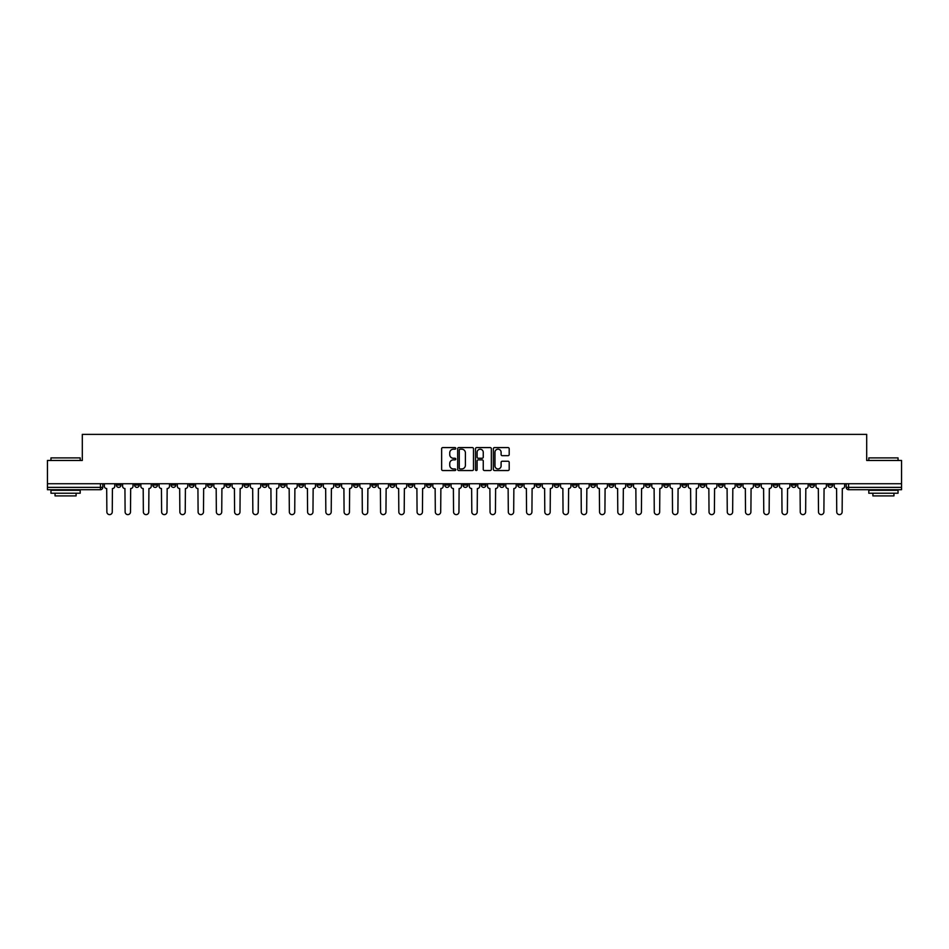 <?xml version="1.0" encoding="UTF-8"?>
<svg xmlns="http://www.w3.org/2000/svg" width="949" height="949" viewBox="0 0 949 949"><rect width="100%" height="100%" fill="white"/><g stroke="black" fill="none" stroke-linecap="round" stroke-linejoin="round"><path stroke-width="1.42" d="M455.781 448.379A0.807 0.807 0 0 0 454.986 447.584L442.78 447.584A1.151 1.151 0 0 0 441.641 448.723L441.641 469.399A1.151 1.151 0 0 0 442.78 470.538L454.986 470.538A0.807 0.807 0 0 0 455.781 469.743A0.807 0.807 0 0 0 454.986 468.936L453.408 468.936A3.677 3.677 0 0 1 449.731 465.259L449.731 463.539A3.677 3.677 0 0 1 453.408 459.862L454.986 459.862A0.807 0.807 0 0 0 455.781 459.055A0.807 0.807 0 0 0 454.986 458.26L453.408 458.26A3.677 3.677 0 0 1 449.731 454.583L449.731 452.863A3.677 3.677 0 0 1 453.408 449.185L454.986 449.185A0.807 0.807 0 0 0 455.781 448.379M718.5 483.741L718.5 485.022L723.174 485.022A2.337 2.337 0 0 1 720.837 487.371A2.337 2.337 0 0 1 718.5 485.022L718.5 483.741M609.009 483.741L609.009 485.022L613.695 485.022A2.337 2.337 0 0 1 611.358 487.371A2.337 2.337 0 0 1 609.009 485.022L609.009 483.741M590.764 483.741L590.764 485.022L595.45 485.022A2.337 2.337 0 0 1 593.101 487.371A2.337 2.337 0 0 1 590.764 485.022L590.764 483.741M481.285 483.741L481.285 485.022L485.959 485.022A2.337 2.337 0 0 1 483.622 487.371A2.337 2.337 0 0 1 481.285 485.022L481.285 483.741M463.041 483.741L463.041 485.022L467.715 485.022A2.337 2.337 0 0 1 465.378 487.371A2.337 2.337 0 0 1 463.041 485.022L463.041 483.741M444.784 483.741L444.784 485.022L449.47 485.022A2.337 2.337 0 0 1 447.133 487.371A2.337 2.337 0 0 1 444.784 485.022L444.784 483.741M408.295 483.741L408.295 485.022L412.969 485.022A2.337 2.337 0 0 1 410.632 487.371A2.337 2.337 0 0 1 408.295 485.022L408.295 483.741M371.806 485.022L371.806 483.741L371.806 485.022A2.337 2.337 0 0 0 374.143 487.371A2.337 2.337 0 0 1 371.806 485.022L376.48 485.022A2.337 2.337 0 0 1 374.143 487.371A2.337 2.337 0 0 0 376.48 485.022L376.48 483.741L376.48 485.022M353.55 485.022L353.55 483.741L353.55 485.022A2.337 2.337 0 0 0 355.899 487.371A2.337 2.337 0 0 1 353.55 485.022L358.236 485.022A2.337 2.337 0 0 1 355.899 487.371M335.305 485.022L335.305 483.741L335.305 485.022A2.337 2.337 0 0 0 337.642 487.371A2.337 2.337 0 0 1 335.305 485.022L339.991 485.022A2.337 2.337 0 0 1 337.642 487.371A2.337 2.337 0 0 0 339.991 485.022L339.991 483.741L339.991 485.022M317.061 483.741L317.061 485.022L321.735 485.022A2.337 2.337 0 0 1 319.398 487.371A2.337 2.337 0 0 1 317.061 485.022L317.061 483.741M298.816 483.741L298.816 485.022L303.49 485.022A2.337 2.337 0 0 1 301.153 487.371A2.337 2.337 0 0 1 298.816 485.022L298.816 483.741M280.572 483.741L280.572 485.022L285.246 485.022A2.337 2.337 0 0 1 282.909 487.371A2.337 2.337 0 0 1 280.572 485.022L280.572 483.741M262.315 485.022L262.315 483.741L262.315 485.022A2.337 2.337 0 0 0 264.664 487.371A2.337 2.337 0 0 1 262.315 485.022L267.001 485.022A2.337 2.337 0 0 1 264.664 487.371M225.826 485.022L225.826 483.741L225.826 485.022A2.337 2.337 0 0 0 228.163 487.371A2.337 2.337 0 0 1 225.826 485.022L230.5 485.022A2.337 2.337 0 0 1 228.163 487.371A2.337 2.337 0 0 0 230.5 485.022L230.5 483.741L230.5 485.022M207.582 485.022L207.582 483.741L207.582 485.022A2.337 2.337 0 0 0 209.919 487.371A2.337 2.337 0 0 1 207.582 485.022L212.256 485.022A2.337 2.337 0 0 1 209.919 487.371A2.337 2.337 0 0 0 212.256 485.022L212.256 483.741L212.256 485.022M189.337 485.022L189.337 483.741L189.337 485.022A2.337 2.337 0 0 0 191.674 487.371A2.337 2.337 0 0 1 189.337 485.022L194.011 485.022A2.337 2.337 0 0 1 191.674 487.371A2.337 2.337 0 0 0 194.011 485.022L194.011 483.741L194.011 485.022M171.081 485.022L171.081 483.741L171.081 485.022A2.337 2.337 0 0 0 173.43 487.371A2.337 2.337 0 0 1 171.081 485.022L175.767 485.022A2.337 2.337 0 0 1 173.43 487.371M152.836 485.022L152.836 483.741L152.836 485.022A2.337 2.337 0 0 0 155.173 487.371A2.337 2.337 0 0 1 152.836 485.022L157.522 485.022A2.337 2.337 0 0 1 155.173 487.371A2.337 2.337 0 0 0 157.522 485.022L157.522 483.741L157.522 485.022M134.592 485.022L134.592 483.741L134.592 485.022A2.337 2.337 0 0 0 136.929 487.371A2.337 2.337 0 0 1 134.592 485.022L139.266 485.022A2.337 2.337 0 0 1 136.929 487.371A2.337 2.337 0 0 0 139.266 485.022L139.266 483.741L139.266 485.022M508.059 455.674A1.151 1.151 0 0 0 509.198 454.524L509.198 448.723A1.151 1.151 0 0 0 508.059 447.584L494.5 447.584A1.151 1.151 0 0 0 493.361 448.723L493.361 469.399A1.151 1.151 0 0 0 494.5 470.538L508.059 470.538A1.151 1.151 0 0 0 509.198 469.399L509.198 462.388A1.151 1.151 0 0 0 508.059 461.238L502.258 461.238A1.151 1.151 0 0 0 501.108 462.388L501.108 465.864A3.072 3.072 0 0 1 498.035 468.936A3.072 3.072 0 0 1 494.963 465.864L494.963 452.258A3.072 3.072 0 0 1 498.035 449.185A3.072 3.072 0 0 1 501.108 452.258L501.108 454.524A1.151 1.151 0 0 0 502.258 455.674L508.059 455.674M47.45 483.741L47.45 460.467L82.302 460.467L82.302 434.381L866.698 434.381L866.698 460.467L901.55 460.467L901.55 483.741L47.45 483.741L47.45 487.371L102.777 487.371L102.777 483.741M473.492 448.723A1.151 1.151 0 0 0 472.353 447.584L458.794 447.584A1.151 1.151 0 0 0 457.655 448.723L457.655 469.399A1.151 1.151 0 0 0 458.794 470.538L472.353 470.538A1.151 1.151 0 0 0 473.492 469.399L473.492 448.723M476.647 447.584L490.206 447.584A1.151 1.151 0 0 1 491.345 448.723L491.345 469.399A1.151 1.151 0 0 1 490.206 470.538L484.405 470.538A1.151 1.151 0 0 1 483.255 469.399L483.255 461.012A1.151 1.151 0 0 0 482.104 459.862L478.26 459.862A1.151 1.151 0 0 0 477.11 461.012L477.11 469.743A0.807 0.807 0 0 1 476.303 470.538A0.807 0.807 0 0 1 475.508 469.743L475.508 448.723A1.151 1.151 0 0 1 476.647 447.584M846.223 483.741L846.223 487.371L901.55 487.371L901.55 489.708L848.56 489.708A2.337 2.337 0 0 1 846.223 487.371A2.337 2.337 0 0 0 848.56 489.708L848.56 483.741M901.55 483.741L901.55 487.371M102.777 487.371A2.337 2.337 0 0 1 100.44 489.708L47.45 489.708L47.45 487.371M832.653 483.741L832.653 485.022A2.337 2.337 0 0 1 830.316 487.371A2.337 2.337 0 0 1 827.979 485.022L832.653 485.022M827.979 483.741L827.979 485.022M814.408 485.022L814.408 483.741L814.408 485.022A2.337 2.337 0 0 1 812.071 487.371A2.337 2.337 0 0 1 809.734 485.022L814.408 485.022A2.337 2.337 0 0 1 812.071 487.371M809.734 483.741L809.734 485.022M796.164 483.741L796.164 485.022A2.337 2.337 0 0 1 793.827 487.371A2.337 2.337 0 0 1 791.478 485.022A2.337 2.337 0 0 0 793.827 487.371M791.478 483.741L791.478 485.022L796.164 485.022M777.919 483.741L777.919 485.022A2.337 2.337 0 0 1 775.57 487.371A2.337 2.337 0 0 1 773.233 485.022L777.919 485.022A2.337 2.337 0 0 1 775.57 487.371M773.233 483.741L773.233 485.022M759.663 483.741L759.663 485.022A2.337 2.337 0 0 1 757.326 487.371A2.337 2.337 0 0 1 754.989 485.022A2.337 2.337 0 0 0 757.326 487.371M754.989 483.741L754.989 485.022L759.663 485.022M741.418 483.741L741.418 485.022A2.337 2.337 0 0 1 739.081 487.371A2.337 2.337 0 0 1 736.744 485.022L741.418 485.022M736.744 483.741L736.744 485.022M723.174 483.741L723.174 485.022A2.337 2.337 0 0 1 720.837 487.371M704.929 483.741L704.929 485.022A2.337 2.337 0 0 1 702.592 487.371A2.337 2.337 0 0 1 700.243 485.022L704.929 485.022M700.243 483.741L700.243 485.022M686.685 483.741L686.685 485.022A2.337 2.337 0 0 1 684.336 487.371A2.337 2.337 0 0 1 681.999 485.022L686.685 485.022M681.999 483.741L681.999 485.022M668.428 483.741L668.428 485.022A2.337 2.337 0 0 1 666.091 487.371A2.337 2.337 0 0 1 663.754 485.022A2.337 2.337 0 0 0 666.091 487.371M663.754 483.741L663.754 485.022L668.428 485.022M650.184 483.741L650.184 485.022A2.337 2.337 0 0 1 647.847 487.371A2.337 2.337 0 0 1 645.51 485.022L650.184 485.022M645.51 483.741L645.51 485.022M631.939 483.741L631.939 485.022A2.337 2.337 0 0 1 629.602 487.371A2.337 2.337 0 0 1 627.265 485.022L631.939 485.022M627.265 483.741L627.265 485.022M613.695 483.741L613.695 485.022M595.45 483.741L595.45 485.022L595.45 483.741M577.194 483.741L577.194 485.022A2.337 2.337 0 0 1 574.857 487.371A2.337 2.337 0 0 1 572.52 485.022L577.194 485.022M572.52 483.741L572.52 485.022M558.949 483.741L558.949 485.022A2.337 2.337 0 0 1 556.612 487.371A2.337 2.337 0 0 1 554.275 485.022L558.949 485.022M554.275 483.741L554.275 485.022M540.705 483.741L540.705 485.022A2.337 2.337 0 0 1 538.368 487.371A2.337 2.337 0 0 1 536.031 485.022L540.705 485.022M536.031 483.741L536.031 485.022M522.46 483.741L522.46 485.022A2.337 2.337 0 0 1 520.123 487.371A2.337 2.337 0 0 1 517.774 485.022L522.46 485.022M517.774 483.741L517.774 485.022M504.216 483.741L504.216 485.022A2.337 2.337 0 0 1 501.867 487.371A2.337 2.337 0 0 1 499.53 485.022L504.216 485.022M499.53 483.741L499.53 485.022M485.959 483.741L485.959 485.022A2.337 2.337 0 0 1 483.622 487.371M467.715 483.741L467.715 485.022M449.47 485.022L449.47 483.741L449.47 485.022A2.337 2.337 0 0 1 447.133 487.371M431.226 483.741L431.226 485.022A2.337 2.337 0 0 1 428.877 487.371A2.337 2.337 0 0 1 426.54 485.022A2.337 2.337 0 0 0 428.877 487.371A2.337 2.337 0 0 0 431.226 485.022L426.54 485.022L426.54 483.741M412.969 485.022L412.969 483.741L412.969 485.022A2.337 2.337 0 0 1 410.632 487.371M394.725 483.741L394.725 485.022A2.337 2.337 0 0 1 392.388 487.371A2.337 2.337 0 0 1 390.051 485.022A2.337 2.337 0 0 0 392.388 487.371M390.051 483.741L390.051 485.022L394.725 485.022M358.236 483.741L358.236 485.022L358.236 483.741M321.735 485.022L321.735 483.741L321.735 485.022A2.337 2.337 0 0 1 319.398 487.371M303.49 485.022L303.49 483.741L303.49 485.022A2.337 2.337 0 0 1 301.153 487.371M285.246 485.022L285.246 483.741L285.246 485.022A2.337 2.337 0 0 1 282.909 487.371M267.001 483.741L267.001 485.022L267.001 483.741M248.757 485.022L248.757 483.741L248.757 485.022A2.337 2.337 0 0 1 246.408 487.371A2.337 2.337 0 0 1 244.071 485.022L248.757 485.022A2.337 2.337 0 0 1 246.408 487.371M244.071 483.741L244.071 485.022M175.767 483.741L175.767 485.022L175.767 483.741M121.021 485.022L121.021 483.741L121.021 485.022A2.337 2.337 0 0 1 118.684 487.371A2.337 2.337 0 0 1 116.347 485.022L121.021 485.022A2.337 2.337 0 0 1 118.684 487.371M116.347 483.741L116.347 485.022M460.063 449.185A0.807 0.807 0 0 0 459.257 449.992L459.257 468.13A0.807 0.807 0 0 0 460.063 468.936L461.724 468.936A3.677 3.677 0 0 0 465.401 465.259L465.401 452.863A3.677 3.677 0 0 0 461.724 449.185L460.063 449.185M483.255 452.317A3.072 3.072 0 0 0 480.182 449.245A3.072 3.072 0 0 0 477.11 452.317L477.11 457.11A1.151 1.151 0 0 0 478.26 458.26L482.104 458.26A1.151 1.151 0 0 0 483.255 457.11L483.255 452.317M104.354 486.196L104.354 483.741L104.354 486.196A2.337 2.337 0 0 0 106.691 488.533L106.869 511.926A2.693 2.693 0 0 0 109.562 514.619A2.693 2.693 0 0 0 112.255 511.926L112.421 488.533A2.337 2.337 0 0 0 114.77 486.196L114.77 483.741L114.77 486.196M106.691 488.533L106.869 511.926M112.255 511.926L112.421 488.533M122.599 486.196L122.599 483.741L122.599 486.196A2.337 2.337 0 0 0 124.936 488.533L125.114 511.926A2.693 2.693 0 0 0 127.807 514.619A2.693 2.693 0 0 0 130.499 511.926L130.677 488.533A2.337 2.337 0 0 0 133.014 486.196L133.014 483.741L133.014 486.196M140.843 486.196L140.843 483.741L140.843 486.196A2.337 2.337 0 0 0 143.192 488.533L143.358 511.926A2.693 2.693 0 0 0 146.051 514.619A2.693 2.693 0 0 0 148.744 511.926L148.922 488.533A2.337 2.337 0 0 0 151.259 486.196L151.259 483.741L151.259 486.196M159.1 486.196L159.1 483.741L159.1 486.196A2.337 2.337 0 0 0 161.437 488.533L161.615 511.926A2.693 2.693 0 0 0 164.296 514.619A2.693 2.693 0 0 0 166.988 511.926L167.166 488.533A2.337 2.337 0 0 0 169.503 486.196L169.503 483.741L169.503 486.196M124.936 488.533L125.114 511.926M130.499 511.926L130.677 488.533M143.192 488.533L143.358 511.926M148.744 511.926L148.922 488.533M161.437 488.533L161.615 511.926M166.988 511.926L167.166 488.533M50.961 457.892L80.202 457.892L50.961 457.892L50.961 460.467M80.202 493.219L50.961 493.219L50.961 490.289L80.202 490.289L80.202 493.219M76.11 493.219L76.11 495.9L55.054 495.9L55.054 493.219M868.798 457.892L898.039 457.892L868.798 457.892L868.798 460.467M898.039 493.219L868.798 493.219L868.798 490.289L898.039 490.289L898.039 493.219M893.946 493.219L893.946 495.9L872.89 495.9L872.89 493.219M177.344 486.196L177.344 483.741L177.344 486.196A2.337 2.337 0 0 0 179.681 488.533L179.859 511.926A2.693 2.693 0 0 0 182.552 514.619A2.693 2.693 0 0 0 185.233 511.926L185.411 488.533A2.337 2.337 0 0 0 187.748 486.196L187.748 483.741L187.748 486.196M195.589 486.196L195.589 483.741L195.589 486.196A2.337 2.337 0 0 0 197.926 488.533L198.104 511.926A2.693 2.693 0 0 0 200.797 514.619A2.693 2.693 0 0 0 203.489 511.926L203.655 488.533A2.337 2.337 0 0 0 206.004 486.196L206.004 483.741L206.004 486.196M179.681 488.533L179.859 511.926M185.233 511.926L185.411 488.533M197.926 488.533L198.104 511.926M203.489 511.926L203.655 488.533M213.833 486.196L213.833 483.741L213.833 486.196A2.337 2.337 0 0 0 216.182 488.533L216.348 511.926A2.693 2.693 0 0 0 219.041 514.619A2.693 2.693 0 0 0 221.734 511.926L221.912 488.533A2.337 2.337 0 0 0 224.249 486.196L224.249 483.741L224.249 486.196M216.182 488.533L216.348 511.926M221.734 511.926L221.912 488.533M232.09 486.196L232.09 483.741L232.09 486.196A2.337 2.337 0 0 0 234.427 488.533L234.593 511.926A2.693 2.693 0 0 0 237.286 514.619A2.693 2.693 0 0 0 239.978 511.926L240.156 488.533A2.337 2.337 0 0 0 242.493 486.196L242.493 483.741L242.493 486.196M234.427 488.533L234.593 511.926M239.978 511.926L240.156 488.533M250.334 486.196L250.334 483.741L250.334 486.196A2.337 2.337 0 0 0 252.671 488.533L252.849 511.926A2.693 2.693 0 0 0 255.53 514.619A2.693 2.693 0 0 0 258.223 511.926L258.401 488.533A2.337 2.337 0 0 0 260.738 486.196L260.738 483.741L260.738 486.196M252.671 488.533L252.849 511.926M258.223 511.926L258.401 488.533M268.579 486.196L268.579 483.741L268.579 486.196A2.337 2.337 0 0 0 270.916 488.533L271.094 511.926A2.693 2.693 0 0 0 273.787 514.619A2.693 2.693 0 0 0 276.467 511.926L276.645 488.533A2.337 2.337 0 0 0 278.982 486.196L278.982 483.741L278.982 486.196M270.916 488.533L271.094 511.926M276.467 511.926L276.645 488.533M286.823 486.196L286.823 483.741L286.823 486.196A2.337 2.337 0 0 0 289.16 488.533L289.338 511.926A2.693 2.693 0 0 0 292.031 514.619A2.693 2.693 0 0 0 294.724 511.926L294.89 488.533A2.337 2.337 0 0 0 297.239 486.196L297.239 483.741L297.239 486.196M289.16 488.533L289.338 511.926M294.724 511.926L294.89 488.533M305.068 486.196L305.068 483.741L305.068 486.196A2.337 2.337 0 0 0 307.417 488.533L307.583 511.926A2.693 2.693 0 0 0 310.276 514.619A2.693 2.693 0 0 0 312.968 511.926L313.146 488.533A2.337 2.337 0 0 0 315.483 486.196L315.483 483.741L315.483 486.196M307.417 488.533L307.583 511.926M312.968 511.926L313.146 488.533M323.324 486.196L323.324 483.741L323.324 486.196A2.337 2.337 0 0 0 325.661 488.533L325.839 511.926A2.693 2.693 0 0 0 328.52 514.619A2.693 2.693 0 0 0 331.213 511.926L331.391 488.533A2.337 2.337 0 0 0 333.728 486.196L333.728 483.741L333.728 486.196M325.661 488.533L325.839 511.926M331.213 511.926L331.391 488.533M341.569 486.196L341.569 483.741L341.569 486.196A2.337 2.337 0 0 0 343.906 488.533L344.084 511.926A2.693 2.693 0 0 0 346.776 514.619A2.693 2.693 0 0 0 349.457 511.926L349.635 488.533A2.337 2.337 0 0 0 351.972 486.196L351.972 483.741L351.972 486.196M343.906 488.533L344.084 511.926M349.457 511.926L349.635 488.533M359.813 486.196L359.813 483.741L359.813 486.196A2.337 2.337 0 0 0 362.15 488.533L362.328 511.926A2.693 2.693 0 0 0 365.021 514.619A2.693 2.693 0 0 0 367.714 511.926L367.88 488.533A2.337 2.337 0 0 0 370.229 486.196L370.229 483.741L370.229 486.196M362.15 488.533L362.328 511.926M367.714 511.926L367.88 488.533M378.058 486.196L378.058 483.741L378.058 486.196A2.337 2.337 0 0 0 380.395 488.533L380.573 511.926A2.693 2.693 0 0 0 383.266 514.619A2.693 2.693 0 0 0 385.958 511.926L386.136 488.533A2.337 2.337 0 0 0 388.473 486.196L388.473 483.741L388.473 486.196M380.395 488.533L380.573 511.926M385.958 511.926L386.136 488.533M396.302 486.196L396.302 483.741L396.302 486.196A2.337 2.337 0 0 0 398.651 488.533L398.817 511.926A2.693 2.693 0 0 0 401.51 514.619A2.693 2.693 0 0 0 404.203 511.926L404.381 488.533A2.337 2.337 0 0 0 406.718 486.196L406.718 483.741L406.718 486.196M398.651 488.533L398.817 511.926M404.203 511.926L404.381 488.533M414.559 486.196L414.559 483.741L414.559 486.196A2.337 2.337 0 0 0 416.896 488.533L417.074 511.926A2.693 2.693 0 0 0 419.755 514.619A2.693 2.693 0 0 0 422.447 511.926L422.625 488.533A2.337 2.337 0 0 0 424.962 486.196L424.962 483.741L424.962 486.196M416.896 488.533L417.074 511.926M422.447 511.926L422.625 488.533M432.803 486.196L432.803 483.741L432.803 486.196A2.337 2.337 0 0 0 435.14 488.533L435.318 511.926A2.693 2.693 0 0 0 438.011 514.619A2.693 2.693 0 0 0 440.692 511.926L440.87 488.533A2.337 2.337 0 0 0 443.207 486.196L443.207 483.741L443.207 486.196M435.14 488.533L435.318 511.926M440.692 511.926L440.87 488.533M451.048 486.196L451.048 483.741L451.048 486.196A2.337 2.337 0 0 0 453.385 488.533L453.563 511.926A2.693 2.693 0 0 0 456.255 514.619A2.693 2.693 0 0 0 458.948 511.926L459.114 488.533A2.337 2.337 0 0 0 461.463 486.196L461.463 483.741L461.463 486.196M453.385 488.533L453.563 511.926M458.948 511.926L459.114 488.533M469.292 486.196L469.292 483.741L469.292 486.196A2.337 2.337 0 0 0 471.629 488.533L471.807 511.926A2.693 2.693 0 0 0 474.5 514.619A2.693 2.693 0 0 0 477.193 511.926L477.371 488.533A2.337 2.337 0 0 0 479.708 486.196L479.708 483.741L479.708 486.196M471.629 488.533L471.807 511.926M477.193 511.926L477.371 488.533M487.537 486.196L487.537 483.741L487.537 486.196A2.337 2.337 0 0 0 489.886 488.533L490.052 511.926A2.693 2.693 0 0 0 492.745 514.619A2.693 2.693 0 0 0 495.437 511.926L495.615 488.533A2.337 2.337 0 0 0 497.952 486.196L497.952 483.741L497.952 486.196M489.886 488.533L490.052 511.926M495.437 511.926L495.615 488.533M505.793 486.196L505.793 483.741L505.793 486.196A2.337 2.337 0 0 0 508.13 488.533L508.308 511.926A2.693 2.693 0 0 0 510.989 514.619A2.693 2.693 0 0 0 513.682 511.926L513.86 488.533A2.337 2.337 0 0 0 516.197 486.196L516.197 483.741L516.197 486.196M508.13 488.533L508.308 511.926M513.682 511.926L513.86 488.533M524.038 486.196L524.038 483.741L524.038 486.196A2.337 2.337 0 0 0 526.375 488.533L526.553 511.926A2.693 2.693 0 0 0 529.245 514.619A2.693 2.693 0 0 0 531.926 511.926L532.104 488.533A2.337 2.337 0 0 0 534.441 486.196L534.441 483.741L534.441 486.196M526.375 488.533L526.553 511.926M531.926 511.926L532.104 488.533M542.282 486.196L542.282 483.741L542.282 486.196A2.337 2.337 0 0 0 544.619 488.533L544.797 511.926A2.693 2.693 0 0 0 547.49 514.619A2.693 2.693 0 0 0 550.183 511.926L550.349 488.533A2.337 2.337 0 0 0 552.698 486.196L552.698 483.741L552.698 486.196M544.619 488.533L544.797 511.926M550.183 511.926L550.349 488.533M560.527 486.196L560.527 483.741L560.527 486.196A2.337 2.337 0 0 0 562.864 488.533L563.042 511.926A2.693 2.693 0 0 0 565.734 514.619A2.693 2.693 0 0 0 568.427 511.926L568.605 488.533A2.337 2.337 0 0 0 570.942 486.196L570.942 483.741L570.942 486.196M562.864 488.533L563.042 511.926M568.427 511.926L568.605 488.533M578.771 486.196L578.771 483.741L578.771 486.196A2.337 2.337 0 0 0 581.12 488.533L581.286 511.926A2.693 2.693 0 0 0 583.979 514.619A2.693 2.693 0 0 0 586.672 511.926L586.85 488.533A2.337 2.337 0 0 0 589.187 486.196L589.187 483.741L589.187 486.196M581.12 488.533L581.286 511.926M586.672 511.926L586.85 488.533M597.028 486.196L597.028 483.741L597.028 486.196A2.337 2.337 0 0 0 599.365 488.533L599.543 511.926A2.693 2.693 0 0 0 602.224 514.619A2.693 2.693 0 0 0 604.916 511.926L605.094 488.533A2.337 2.337 0 0 0 607.431 486.196L607.431 483.741L607.431 486.196M599.365 488.533L599.543 511.926M604.916 511.926L605.094 488.533M615.272 486.196L615.272 483.741L615.272 486.196A2.337 2.337 0 0 0 617.609 488.533L617.787 511.926A2.693 2.693 0 0 0 620.48 514.619A2.693 2.693 0 0 0 623.161 511.926L623.339 488.533A2.337 2.337 0 0 0 625.676 486.196L625.676 483.741L625.676 486.196M617.609 488.533L617.787 511.926M623.161 511.926L623.339 488.533M633.517 486.196L633.517 483.741L633.517 486.196A2.337 2.337 0 0 0 635.854 488.533L636.032 511.926A2.693 2.693 0 0 0 638.724 514.619A2.693 2.693 0 0 0 641.417 511.926L641.583 488.533A2.337 2.337 0 0 0 643.932 486.196L643.932 483.741L643.932 486.196M635.854 488.533L636.032 511.926M641.417 511.926L641.583 488.533M651.761 486.196L651.761 483.741L651.761 486.196A2.337 2.337 0 0 0 654.11 488.533L654.276 511.926A2.693 2.693 0 0 0 656.969 514.619A2.693 2.693 0 0 0 659.662 511.926L659.84 488.533A2.337 2.337 0 0 0 662.177 486.196L662.177 483.741L662.177 486.196M654.11 488.533L654.276 511.926M659.662 511.926L659.84 488.533M670.018 486.196L670.018 483.741L670.018 486.196A2.337 2.337 0 0 0 672.355 488.533L672.533 511.926A2.693 2.693 0 0 0 675.214 514.619A2.693 2.693 0 0 0 677.906 511.926L678.084 488.533A2.337 2.337 0 0 0 680.421 486.196L680.421 483.741L680.421 486.196M672.355 488.533L672.533 511.926M677.906 511.926L678.084 488.533M688.262 486.196L688.262 483.741L688.262 486.196A2.337 2.337 0 0 0 690.599 488.533L690.777 511.926A2.693 2.693 0 0 0 693.47 514.619A2.693 2.693 0 0 0 696.151 511.926L696.329 488.533A2.337 2.337 0 0 0 698.666 486.196L698.666 483.741L698.666 486.196M690.599 488.533L690.777 511.926M696.151 511.926L696.329 488.533M706.507 486.196L706.507 483.741L706.507 486.196A2.337 2.337 0 0 0 708.844 488.533L709.022 511.926A2.693 2.693 0 0 0 711.714 514.619A2.693 2.693 0 0 0 714.407 511.926L714.573 488.533A2.337 2.337 0 0 0 716.91 486.196L716.91 483.741L716.91 486.196M708.844 488.533L709.022 511.926M714.407 511.926L714.573 488.533M724.751 486.196L724.751 483.741L724.751 486.196A2.337 2.337 0 0 0 727.088 488.533L727.266 511.926A2.693 2.693 0 0 0 729.959 514.619A2.693 2.693 0 0 0 732.652 511.926L732.818 488.533A2.337 2.337 0 0 0 735.167 486.196L735.167 483.741L735.167 486.196M727.088 488.533L727.266 511.926M732.652 511.926L732.818 488.533M742.996 486.196L742.996 483.741L742.996 486.196A2.337 2.337 0 0 0 745.345 488.533L745.511 511.926A2.693 2.693 0 0 0 748.203 514.619A2.693 2.693 0 0 0 750.896 511.926L751.074 488.533A2.337 2.337 0 0 0 753.411 486.196L753.411 483.741L753.411 486.196M745.345 488.533L745.511 511.926M750.896 511.926L751.074 488.533M761.252 486.196L761.252 483.741L761.252 486.196A2.337 2.337 0 0 0 763.589 488.533L763.767 511.926A2.693 2.693 0 0 0 766.448 514.619A2.693 2.693 0 0 0 769.141 511.926L769.319 488.533A2.337 2.337 0 0 0 771.656 486.196L771.656 483.741L771.656 486.196M763.589 488.533L763.767 511.926M769.141 511.926L769.319 488.533M779.497 486.196L779.497 483.741L779.497 486.196A2.337 2.337 0 0 0 781.834 488.533L782.012 511.926A2.693 2.693 0 0 0 784.704 514.619A2.693 2.693 0 0 0 787.385 511.926L787.563 488.533A2.337 2.337 0 0 0 789.9 486.196L789.9 483.741L789.9 486.196M781.834 488.533L782.012 511.926M787.385 511.926L787.563 488.533M797.741 486.196L797.741 483.741L797.741 486.196A2.337 2.337 0 0 0 800.078 488.533L800.256 511.926A2.693 2.693 0 0 0 802.949 514.619A2.693 2.693 0 0 0 805.642 511.926L805.808 488.533A2.337 2.337 0 0 0 808.157 486.196L808.157 483.741L808.157 486.196M800.078 488.533L800.256 511.926M805.642 511.926L805.808 488.533M815.986 486.196L815.986 483.741L815.986 486.196A2.337 2.337 0 0 0 818.323 488.533L818.501 511.926A2.693 2.693 0 0 0 821.193 514.619A2.693 2.693 0 0 0 823.886 511.926L824.064 488.533A2.337 2.337 0 0 0 826.401 486.196L826.401 483.741L826.401 486.196M818.323 488.533L818.501 511.926M823.886 511.926L824.064 488.533M834.23 486.196L834.23 483.741L834.23 486.196A2.337 2.337 0 0 0 836.579 488.533L836.745 511.926A2.693 2.693 0 0 0 839.438 514.619A2.693 2.693 0 0 0 842.131 511.926L842.309 488.533A2.337 2.337 0 0 0 844.646 486.196L844.646 483.741L844.646 486.196M836.579 488.533L836.745 511.926M842.131 511.926L842.309 488.533M100.44 483.741L100.44 489.708M80.202 460.467L80.202 457.892M898.039 460.467L898.039 457.892"/></g></svg>
